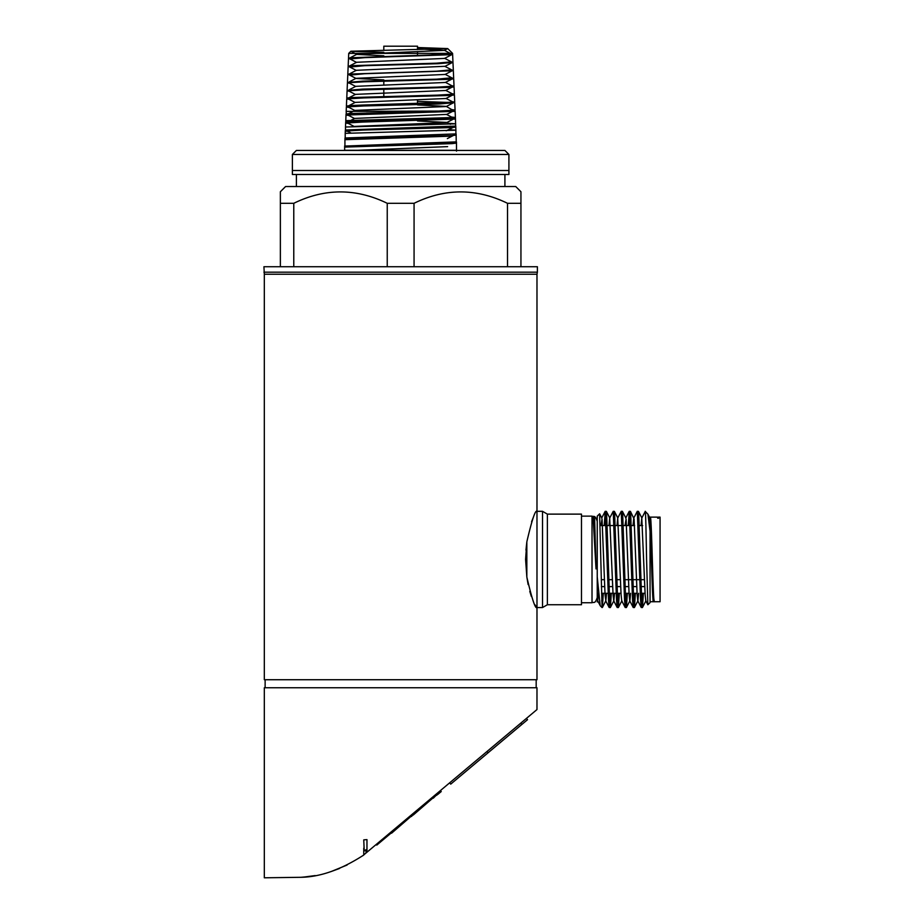 <?xml version="1.0" encoding="UTF-8"?>
<svg xmlns="http://www.w3.org/2000/svg" width="924" height="924" viewBox="0 0 924 924"><rect width="100%" height="100%" fill="white"/><g stroke="black" fill="none" stroke-linecap="round" stroke-linejoin="round"><path stroke-width="1.39" d="M525.952 550.092L526.842 541.799C531.958 519.854 535.342 509.69 536.983 511.318L542.515 511.318L542.515 559.436L542.515 511.318L547.378 514.125L547.378 604.746L581.485 604.746L581.485 514.125L547.378 514.125L547.378 604.746L542.515 607.553L536.983 607.553L536.983 679.729L264.322 679.729L264.322 274.243L536.983 274.243L537.387 272.187L263.929 272.187L537.387 272.187L537.387 266.736L263.929 266.736L264.322 274.243M542.515 559.436L542.515 607.553L542.515 559.436M653.222 586.601L652.309 586.601M644.767 586.601L641.152 586.601M636.751 586.601L633.136 586.601M628.724 586.601L625.109 586.601M620.709 586.601L617.093 586.601M612.693 586.601L609.078 586.601M604.666 586.601L601.397 586.601M652.956 579.683L652.044 579.683M644.502 579.683L640.933 579.683M639.847 579.683L632.917 579.683M631.831 579.683L624.901 579.683M620.443 579.683L616.874 579.683M612.427 579.683L608.858 579.683M604.4 579.683L601.258 579.683M296.396 174.509L296.396 186.532M504.908 174.509L504.908 186.532M292.388 170.501L508.916 170.501M504.908 150.45L508.916 154.458L508.916 174.509L292.388 174.509L292.388 154.458L508.916 154.458L292.388 154.458L296.396 150.45L504.908 150.45M280.365 191.753L280.365 203.303L280.365 191.753L285.574 186.532L515.731 186.532L520.94 191.753L520.94 266.736M280.365 266.736L280.365 203.303L293.774 203.303C324.855 188.126 356.006 188.126 387.237 203.303L414.067 203.303C445.149 188.126 476.299 188.126 507.53 203.303L520.94 203.303L520.94 191.753M507.53 203.303L507.53 266.736M293.774 203.303L293.774 266.736M414.067 203.303L414.067 266.736M387.237 203.303L387.237 266.736M597.239 592.411L597.239 597.528C594.952 604.492 593.797 601.686 592.018 602.737L592.018 516.135L581.485 516.135M594.629 517.925L596.026 568.918L593.104 517.348L594.016 519.069L594.629 517.925A5.209 5.082 180 0 0 593.104 517.348M650.057 601.732L653.43 601.732C652.286 604.077 651.189 540.759 650.057 522.418L650.057 602.633L647.851 604.77L646.581 559.436C646.072 531.462 645.61 507.472 645.137 511.804M649.976 525.548L650.057 518.064L650.057 531.312L647.92 514.171L645.252 511.446L641.776 518.087L641.071 525.548M657.438 517.128L657.715 518.214L657.438 517.128L650.323 517.128C651.651 514.414 652.991 604.261 654.331 601.732L653.164 594.559L650.161 519.069L649.791 518.087L649.272 522.418M654.331 601.732L660.071 601.732L660.071 517.128L658.35 517.128L657.807 518.087M657.715 518.214L658.627 518.214L658.35 517.128M650.323 517.128L650.057 518.064L650.323 517.128M653.43 601.732L653.869 599.075M642.399 607.553L641.244 607.484L640.586 600.242L637.294 511.318L638.449 511.376L638.669 512.554L641.672 600.242L642.457 607.484L643.404 593.312M642.319 593.312L641.845 603.256M634.372 607.553L633.217 607.484L632.57 600.242L629.279 511.318L630.434 511.376L630.653 512.554L633.656 600.242L634.441 607.484L635.377 593.312M634.291 593.312L633.818 603.256M626.356 607.553L625.202 607.484L624.555 600.242L621.263 511.318L622.349 511.318L622.626 512.554L625.64 600.242L626.426 607.484L627.361 593.312M626.276 593.312L625.802 603.256M618.341 607.553L617.186 607.484L616.527 600.242L613.236 511.318L614.391 511.376L614.61 512.554L617.625 600.242L618.399 607.484L619.346 593.312M618.26 593.312L617.786 603.256M610.314 607.553L609.159 607.484L608.512 600.242L605.22 511.318L606.375 511.376L606.594 512.554L609.597 600.242L610.383 607.484L611.33 593.312M610.244 593.312L609.759 603.256M637.294 511.318L633.749 518.087L633.044 525.548M629.36 525.548L629.81 515.604M629.279 511.318L628.274 525.548M621.263 511.318L617.717 518.087L617.013 525.548M613.236 511.318L609.69 518.087L608.985 525.548M605.301 525.548L605.751 515.604M605.22 511.318L604.215 525.548M597.297 598.475L597.493 593.312M598.498 593.832L597.666 600.785L600.311 605.821L602.044 607.553L602.044 606.652L599.618 513.813L597.239 516.135L597.239 599.815M603.303 593.312L602.367 607.484L601.743 600.3M600.173 605.613L597.239 576.83M602.217 593.312L602.044 597.585M658.015 518.214L657.507 517.209M647.851 604.77L645.784 600.785L645.148 594.559L641.776 518.087M638.623 593.312L637.918 600.785L634.441 607.484M641.244 607.484L637.768 600.785L637.121 594.559L634.118 519.069L630.434 511.376M630.595 593.312L629.902 600.785L626.426 607.484M633.217 607.484L629.741 600.785L629.105 594.559L626.102 519.069L625.028 525.548M625.202 607.484L621.725 600.785L621.09 594.559L617.717 518.087M614.564 593.312L613.859 600.785L610.383 607.484M617.186 607.484L613.709 600.785L613.062 594.559L609.69 518.087M606.537 593.312L605.844 600.785L605.047 594.559L602.044 519.069L600.97 525.548M597.666 600.785L597.239 597.689M596.026 568.918L594.016 519.069M383.807 138.404L383.807 137.514M383.807 96.489L383.807 89.305M383.807 84.892L383.807 81.243M383.807 50.196L383.807 46.2L417.498 46.2L417.498 49.584M417.498 103.661L417.498 99.954M417.498 55.752L417.498 51.825M344.652 150.277L456.849 150.277A4.008 4.008 0 0 1 456.849 150.45M353.661 150.45L447.632 146.627M446.177 130.781L453.003 127.489M354.423 126.415L446.789 122.569L452.714 119.473M446.789 122.43L417.498 120.963M351.282 120.178L354.654 118.422L446.511 114.414M348.706 113.652L354.932 110.406L446.234 106.526L454.666 102.125L452.321 101.698M453.765 110.765L446.234 106.387L417.498 104.932M348.891 105.683L355.22 102.379L445.946 98.51L452.079 95.311M349.076 97.713L355.497 94.364L445.668 90.494L451.894 87.249M349.26 89.744L355.775 86.336L445.391 82.467L451.721 79.175M383.807 79.903L356.052 78.459L347.817 74.139L436.555 71.183L451.593 69.82M349.445 81.774L356.052 78.321L445.114 74.451L453.257 70.201M349.63 73.805L356.341 70.305L444.825 66.297L453.338 70.755L364.564 73.735L349.676 75.133M349.803 65.835L356.618 62.278L444.548 58.42L452.552 54.239L451.235 53.892M383.807 55.833L356.895 54.401L350.877 51.236L447.724 48.591L417.498 47.528M349.977 57.866L356.895 54.262L444.271 50.393L417.498 48.822M344.987 147.089L452.125 143.624L456.237 143.128L456.237 142.134M346.719 139.42L362.762 138.08L451.871 135.609L455.959 135.112L455.959 134.119M348.163 131.497L345.541 131.046L362.947 130.053L451.605 127.581L455.682 127.096L455.682 125.941M348.44 123.481L345.819 123.031L363.155 122.037L455.393 119.069L455.393 117.464L345.772 120.651L346.05 114.287L453.245 111.388L346.05 115.061L346.061 114.045L350.092 113.548L437.791 111.099L455.012 110.106L452.506 109.667M348.729 115.465L346.05 115.061M450.265 53.384L348.729 53.384L429.406 53.384L452.633 54.643L365.084 57.623L350.023 58.986M452.356 62.509L438.068 63.698L364.818 65.685L349.849 67.059M445.114 74.313L453.696 78.817L449.78 79.314L364.31 81.797L347.493 82.79L349.503 83.206M445.391 82.328L454.054 86.879L450.103 87.376L364.079 89.859L347.135 90.852L349.318 91.28M453.626 94.502L454.4 94.929L450.438 95.438L363.79 97.921L346.777 98.903L349.145 99.353M417.498 101.386L451.247 102.529M453.534 102.726L439.339 103.985L363.559 105.971L346.419 106.965L348.96 107.427M455.058 110.995L346.177 111.388L346.304 114.206M451.64 117.082L455.393 117.464L455.128 111.388L452.564 111.388M448.44 123.296L455.682 123.816L345.484 127.004L345.703 122.026L349.78 121.529L455.428 118.029L455.682 127.096M448.856 129.649L455.959 130.18L345.206 133.345L345.357 130.007L455.717 126.08M452.102 136.128L344.929 139.686L344.998 137.988L455.959 133.899M456.237 142.758L344.652 146.073L456.237 141.869M347.251 106.537L346.408 106.064L350.427 105.567L361.862 105.082L454.666 102.125M347.539 98.51L346.766 98.083L350.75 97.586L437.295 95.137L454.308 94.144L452.136 93.728M348.105 90.344L362.335 89.12L437.04 87.156L453.961 86.163L451.952 85.759M348.336 82.352L362.612 81.139L436.763 79.175L451.767 77.789M356.341 70.443L348.221 66.216L352.056 65.662L436.29 63.202L451.409 61.85M356.618 62.428L348.579 58.235L352.379 57.681L452.552 54.239M383.807 52.287L350.901 51.282M536.983 274.243L536.983 607.553C535.366 609.228 531.981 599.064 526.842 577.061L528.124 584.534M526.437 718.398L527.523 719.692L450.727 784.13L449.642 782.836M265.13 679.729L265.13 687.745M536.174 679.729L536.174 687.745M363.756 848.128L363.756 855.035C341.152 869.646 320.108 877.072 300.635 877.303L264.322 877.8L264.322 687.745L536.983 687.745L536.983 709.551L366.967 852.217L366.967 839.616L363.756 839.87L364.218 851.027L366.008 849.687L366.008 853.014L366.967 852.217M526.842 541.799L525.594 559.436L526.842 577.061L526.842 541.799M440.979 791.221L440.436 790.574L376.241 844.432L376.784 845.09L440.979 791.221M382.813 840.043L391.326 832.894M391.58 833.205L411.249 816.181M363.756 854.908L366.008 853.014M533.264 517.498L531.589 521.748M529.787 591.383L531.369 596.488M534.823 604.562L535.955 606.41M307.426 876.726L300.635 877.326M364.218 851.027L366.008 849.687M339.547 868.444L331.115 871.551M339.131 868.618L331.081 871.563M303.707 877.084L315.188 875.582M331.208 871.528L347.101 865.026M302.633 877.176L300.635 877.303M363.756 855.035L362.797 855.705M411.503 816.481L412.97 814.737M413.224 815.049L433.033 797.897M433.298 798.197L436.521 794.975M436.775 795.275L437.56 794.097M437.814 794.409L441.245 791.533M366.274 111.388L455.116 111.053M353.037 111.388L346.177 111.388L346.373 107.022M444.271 50.393L447.724 48.591L452.575 53.384L354.932 53.384M521.864 724.439L520.789 723.146M488.08 752.783L486.994 751.501M600.196 525.548L606.225 525.548M607.311 525.548L614.252 525.548M615.338 525.548L622.268 525.548M623.354 525.548L630.284 525.548M631.369 525.548L634.615 525.548M639.396 525.548L642.63 525.548M650.23 525.548L651.143 525.548M592.018 602.737L581.485 602.737M592.018 516.135C593.797 517.186 594.952 514.379 597.239 521.344M597.239 593.312L598.452 593.312M601.559 593.312L608.223 593.312M609.309 593.312L616.239 593.312M617.324 593.312L621.02 593.312M625.352 593.312L629.036 593.312M633.367 593.312L637.063 593.312M641.383 593.312L645.079 593.312M652.61 593.312L653.511 593.312M649.791 518.087L650.253 517.209M625.733 518.087L629.209 511.388M605.682 600.785L609.159 607.484M601.674 518.087L605.151 511.388M597.227 601.917L597.816 600.785M599.618 513.813L601.836 518.087M602.367 607.484L605.844 600.785M606.375 511.376L609.852 518.087M614.391 511.376L617.867 518.087M618.399 607.484L621.875 600.785M622.406 511.376L625.894 518.087M638.449 511.376L641.926 518.087M642.457 607.484L645.934 600.785M647.909 514.171L649.942 518.087M653.499 601.663L653.961 600.785M446.916 122.499L450.334 124.278M446.639 114.484L452.968 117.775M446.084 98.441L453.557 102.333M453.915 102.518L454.7 102.934M445.807 90.425L453.326 94.34M453.349 86.486L453.996 86.821M444.548 58.27L452.922 62.647M444.271 50.254L452.575 54.585M350.877 51.236L348.729 53.384L348.521 58.166M348.498 58.674L348.163 66.147M348.14 66.736L347.817 74.139M347.794 74.786L347.47 82.12M347.436 82.848L347.112 90.102M347.077 90.91L346.766 98.083M346.719 98.96L346.408 106.064M344.652 145.969L344.652 150.45M452.575 53.384L452.61 54.181M452.633 54.643L452.956 62.162M452.979 62.705L453.314 70.143M453.338 70.755L453.661 78.124M453.696 78.817L454.019 86.105M454.054 86.879L454.365 94.086M454.4 94.929L454.724 102.067M454.758 102.991L455.07 110.048M455.775 126.022L455.959 135.112M456.121 134.003L456.237 143.128M456.479 141.984L456.514 151.155M347.586 139.362L346.569 138.843M447.355 138.6L453.28 135.516M350.843 132.906L346.847 130.815M354.1 126.426L347.135 122.8M354.527 118.491L347.412 114.784M446.511 114.541L452.437 111.457M452.471 111.434L455.012 110.106M354.804 110.464L347.655 106.745M355.082 102.449L347.886 98.695M355.497 94.502L347.817 90.494M355.775 86.486L348.094 82.479M444.825 66.436L452.899 62.22M344.929 147.135L344.929 139.686M345.206 139.12L345.206 133.345M345.484 131.104L345.484 127.004M345.772 123.088L345.772 120.651"/></g></svg>
